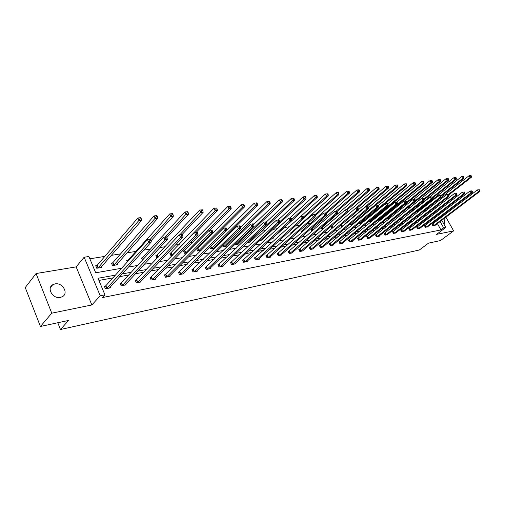 <?xml version="1.0" encoding="UTF-8"?>
<svg xmlns="http://www.w3.org/2000/svg" width="505" height="505" viewBox="0 0 505 505"><rect width="100%" height="100%" fill="white"/><g stroke="black" fill="none" stroke-linecap="round" stroke-linejoin="round"><path stroke-width="0.76" d="M60.392 297.432C53.006 299.238 46.353 288.241 52.69 284.763L54.957 283.911C62.349 282.226 68.882 293.121 62.538 296.612L60.392 297.432M441.774 220.275L445.814 227.471L436.604 234.364L453.635 230.873L440.486 240.563L428.562 243.126L419.301 250.013L60.467 329.506L68.566 320.435L40.425 326.476L25.25 287.553L36.07 273.54L51.769 313.176L91.859 304.963L100.217 295.779L84.146 257.234L88.886 256.489L95.71 272.782L121.629 268.25M40.425 326.476L51.769 313.176M453.635 230.873L445.89 217.15M444.634 214.922L444.173 214.107M442.891 211.835L442.399 210.957M441.086 208.634L440.556 207.694M441.376 216.241L442.127 216.834M443.756 218.766C445.094 221.146 445.164 222.806 443.952 223.747L443.769 223.835M91.859 304.963L76.154 266.88L36.07 273.54M76.154 266.88L84.146 257.234M425.98 204.822L424.654 205.036M418.247 206.065L416.145 206.4M410.344 207.334L407.604 207.776M401.639 208.729L399.386 209.095M392.669 210.175L390.984 210.446M383.472 211.652L382.386 211.822M374.053 213.16L373.593 213.236M340.345 218.577L340.023 218.627M330.642 220.136L329.367 220.338M320.707 221.733L318.434 222.093M310.518 223.368L307.198 223.898M300.084 225.041L295.652 225.754M289.346 226.764L284.252 227.585M277.428 228.683L273.028 229.39M265.175 230.646L261.514 231.239M252.569 232.672L249.685 233.14M239.597 234.756L237.533 235.09M226.24 236.902L225.047 237.091M206.09 240.14L204.967 240.317M192.853 242.267L190.404 242.659M179.231 244.452L175.38 245.07M165.211 246.705L159.877 247.557M150.78 249.022L143.868 250.133M135.921 251.408L126.982 252.841M120.607 253.87L111.239 255.372M104.819 256.401L89.858 258.806M437.178 206.911L434.799 207.309M57.785 322.752L60.467 329.506M424.976 225.552L424.434 225.653L425.399 227.401L427.703 226.688M409.397 228.5L408.823 228.607L409.801 230.394L412.206 229.649M393.117 231.58L392.524 231.694L393.509 233.525L396.021 232.736M376.105 234.8L375.48 234.92L376.484 236.788L379.261 236.258L379.103 235.961M358.304 238.164L357.654 238.291L358.657 240.21L361.574 239.654L361.403 239.338M339.657 241.693L338.969 241.826L339.991 243.795L343.04 243.208L342.863 242.873M320.101 245.398L319.381 245.531L320.41 247.551L323.61 246.939L323.427 246.573M299.572 249.281L298.815 249.426L299.856 251.496L303.221 250.852L303.019 250.461M277.996 253.365L277.201 253.516L278.242 255.644L281.784 254.962L281.575 254.539M255.284 257.664L254.444 257.821L255.498 260.012L259.223 259.292L259.002 258.831M231.347 262.19L230.463 262.36L231.524 264.607L235.456 263.856L235.216 263.357M206.084 266.968L205.15 267.145L206.223 269.468L210.37 268.673L210.118 268.123M179.382 272.025L178.398 272.208L179.477 274.6L183.864 273.754L183.593 273.154M151.121 277.371L150.073 277.567L151.153 280.035L155.805 279.139L155.515 278.476M121.143 283.046L120.038 283.255L121.124 285.798L126.054 284.852L125.739 284.113M433.044 219.397L430.916 219.782M425.355 220.799L423.095 221.215M417.49 222.238L415.097 222.673M409.454 223.702L406.923 224.169M401.241 225.205L398.565 225.697M392.84 226.739L390.012 227.256M384.248 228.31L381.262 228.853M375.455 229.914L372.305 230.495M366.46 231.561L363.133 232.167M357.25 233.241L353.746 233.884M347.819 234.964L344.126 235.639M338.154 236.731L334.266 237.445M328.256 238.543L324.166 239.288M318.112 240.393L313.807 241.182M307.709 242.293L303.183 243.12M297.047 244.243L292.288 245.114M286.101 246.244L281.102 247.16M274.871 248.296L269.62 249.255M263.345 250.398L257.821 251.408M251.509 252.563L245.708 253.624M239.351 254.785L233.259 255.896M226.859 257.064L220.458 258.238M214.013 259.412L207.29 260.643M200.801 261.83L193.743 263.118M187.21 264.311L179.793 265.668M173.221 266.867L165.432 268.288M158.822 269.5L150.641 270.996M143.982 272.208L135.391 273.779M128.693 275.004L119.66 276.652M112.924 277.883L98.923 280.439M115.411 275.13L98.014 278.274L104.952 294.838L102.458 297.565L440.947 229.939L437.399 223.595M436.162 221.386L435.708 220.571M105.469 286.013L104.327 286.228L105.412 288.809L110.5 287.837L110.172 287.055M136.356 280.168L135.277 280.37L136.363 282.876L141.154 281.954L140.845 281.253M165.457 274.657L164.441 274.853L165.52 277.277L170.034 276.412L169.756 275.78M192.923 269.462L191.963 269.645L193.036 271.999L197.303 271.179L197.038 270.604M218.886 264.551L217.983 264.721L219.05 267.006L223.084 266.23L222.838 265.706M243.473 259.898L242.615 260.056L243.675 262.278L247.5 261.546L247.267 261.066M266.785 255.486L265.971 255.637L267.019 257.796L270.648 257.102L270.434 256.66M288.917 251.294L288.147 251.446L289.188 253.542L292.635 252.879L292.433 252.475M309.963 247.317L309.224 247.456L310.259 249.502L313.542 248.87L313.352 248.492M329.999 243.524L329.298 243.656L330.32 245.651L333.445 245.051L333.262 244.698M349.088 239.913L348.418 240.039L349.435 241.983L352.414 241.409L352.244 241.081M367.305 236.466L366.668 236.586L367.672 238.48L370.519 237.937L370.354 237.628M384.709 233.171L384.097 233.285L385.094 235.141L387.808 234.617L387.657 234.333M401.349 230.021L400.762 230.135L401.746 231.94L404.202 231.176M417.269 227.01L416.713 227.117L417.685 228.885L420.034 228.153M432.526 224.125L431.99 224.226L432.949 225.956L435.209 225.255M104.952 294.838L100.217 295.779M445.814 227.471L443.68 227.894L440.114 221.531M440.947 229.939L443.68 227.894M435.746 217.32L433.625 217.706M428.063 218.709L425.803 219.113M420.204 220.123L417.812 220.559M412.175 221.575L409.643 222.03M403.962 223.059L401.286 223.538M395.566 224.573L392.738 225.085M386.975 226.12L383.989 226.663M378.188 227.711L375.032 228.279M369.193 229.333L365.866 229.933M359.983 230.993L356.473 231.625M350.546 232.698L346.859 233.361M340.888 234.44L336.999 235.141M330.983 236.226L326.893 236.965M320.839 238.057L316.534 238.833M310.436 239.938L305.904 240.752M299.762 241.863L295.002 242.722M288.816 243.839L283.81 244.742M277.58 245.866L272.321 246.812M266.047 247.949L260.517 248.946M254.204 250.082L248.391 251.13M242.034 252.279L235.93 253.384M229.523 254.539L223.115 255.694M216.664 256.862L209.928 258.074M203.439 259.248L196.363 260.523M189.83 261.704L182.4 263.042M175.816 264.229L168.02 265.636M161.392 266.836L153.198 268.313M146.526 269.518L137.915 271.071M131.205 272.283L122.16 273.912M438.87 219.321L438.416 218.507M434.584 207.479L435.152 208.489M436.478 210.85L437.008 211.791M438.302 214.101L438.794 214.978M440.07 217.245L440.524 218.059M435.36 213.066L434.837 212.119M433.511 209.764L432.943 208.754M128.415 267.063L137.505 265.472M144.247 264.292L152.895 262.783M159.593 261.609L167.824 260.17M174.477 259.008L182.305 257.638M188.914 256.483L196.369 255.183M202.928 254.034L210.023 252.79M216.538 251.654L223.286 250.474M229.756 249.344L236.182 248.22M242.608 247.096L248.719 246.03M255.101 244.912L260.921 243.896M267.246 242.785L272.788 241.819M279.069 240.721L284.34 239.799M290.577 238.707L295.589 237.83M301.788 236.75L306.554 235.917M312.702 234.844L317.235 234.049M323.339 232.982L327.644 232.231M333.704 231.17L337.794 230.457M343.81 229.403L347.699 228.721M353.67 227.679L357.363 227.035M363.291 225.994L366.794 225.382M372.677 224.353L375.998 223.772M381.843 222.755L384.993 222.2M390.788 221.19L393.774 220.666M399.531 219.662L402.359 219.164M408.072 218.166L410.742 217.699M416.417 216.708L418.948 216.266M424.579 215.281L426.965 214.865M432.558 213.886L434.805 213.495M430.828 211.854L430.266 210.844M424.939 211.57L424.333 210.484M424.351 210.471L424.869 210.389M417.199 212.599L416.732 211.753L417.281 211.664M409.296 213.647L408.968 213.059L409.53 212.965M401.21 214.701L401.046 214.391L401.62 214.297M396.374 216.809L396.526 217.093L395.699 217.238M388.149 218.204L388.313 218.501L386.754 218.766M379.747 219.625L379.911 219.934L377.595 220.325M371.156 221.083L371.327 221.398L368.454 221.733M362.287 222.945L359.68 223.387L359.415 222.888M352.623 224.592L350.628 224.933L350.167 224.05M342.718 226.284L341.367 226.511L340.692 225.217M332.561 228.014L331.886 228.134L330.99 226.398M322.171 229.775L321.161 227.818L321.868 227.698M312.039 231.113L311.213 229.491L311.939 229.371M301.655 232.458L301.024 231.208L301.763 231.082M291.006 233.821L290.577 232.963L291.334 232.837M280.079 235.191L279.871 234.762L280.647 234.629M273.243 237.647L273.47 238.101L272.119 238.335M262.07 239.534L262.303 240.008L259.949 240.412M250.606 241.472L250.846 241.964L247.437 242.545M238.84 243.46L239.086 243.972L235.254 244.628L235.077 244.256M226.758 245.499L227.01 246.036L223.077 246.705L222.623 245.739M214.354 247.589L214.612 248.151L210.566 248.839L209.815 247.223M201.104 250.455L197.714 251.035L196.66 248.75L197.594 248.593M187.008 252.86L184.508 253.289L183.448 250.972L184.407 250.808M172.489 255.341L170.924 255.606L169.863 253.251L170.848 253.087M157.516 257.897L156.948 257.992L155.881 255.606L156.897 255.435M142.429 260.151L141.495 258.023L142.543 257.847M127.311 261.956L126.686 260.511L127.765 260.327M117.103 263.945L117.438 264.74L112.501 265.579L111.435 263.073L112.539 262.89M101.518 266.558L101.871 267.397L96.783 268.262L95.716 265.718L96.859 265.523M106.555 288.595L148.71 242.35L151.342 241.945L109.364 288.052M104.516 286.67L105.861 285.697L147.498 239.616L150.452 239.332L149.398 239.49L149.884 240.582L150.938 240.424L150.452 239.332M149.884 240.582L148.71 242.35L147.498 239.616L149.398 239.49M151.342 241.945L150.938 240.424M100.741 267.587L141.703 220.306L139.071 220.647L137.878 217.958L97.244 265.213L95.912 266.192M139.759 217.819L137.878 217.958L140.813 217.687L139.759 217.819L140.238 218.892L141.286 218.76L140.813 217.687M140.238 218.892L97.926 268.067M141.286 218.76L141.703 220.306M122.229 285.584L164.889 239.862L167.426 239.477L124.956 285.06M120.222 283.677L121.535 282.737L163.677 237.18L166.574 236.902L165.558 237.053L166.044 238.126L167.06 237.975L166.574 236.902M166.044 238.126L164.889 239.862L163.677 237.18L165.558 237.053M167.426 239.477L167.06 237.975M137.436 282.667L180.544 237.464L183.006 237.085L140.087 282.156M135.454 280.78L179.332 234.819L182.185 234.547L181.2 234.699L181.68 235.753L182.671 235.601L182.185 234.547M181.68 235.753L180.544 237.464L179.332 234.819L181.2 234.699M183.006 237.085L182.671 235.601M116.339 264.923L157.819 218.204L155.269 218.532L154.076 215.894L112.924 262.581L111.63 263.528M155.938 215.755L154.076 215.894L156.96 215.622L155.938 215.755L156.417 216.809L157.434 216.677L156.96 215.622M156.417 216.809L113.612 265.39M157.434 216.677L157.819 218.204M151.027 240.759L173.417 216.165L170.949 216.487L169.762 213.893L128.15 260.024L126.875 260.946M171.605 213.748L169.762 213.893L172.59 213.621L171.605 213.748L172.079 214.789L173.07 214.663L172.59 213.621M172.079 214.789L150.275 239.275M173.07 214.663L173.417 216.165M152.201 279.833L195.706 235.134L198.093 234.768L154.77 279.341M150.244 277.965L194.501 232.534L197.303 232.268L196.35 232.414L196.83 233.449L197.783 233.304L197.303 232.268M196.83 233.449L195.706 235.134L194.501 232.534L196.35 232.414M198.093 234.768L197.783 233.304M166.846 237.501L188.535 214.196L186.143 214.505L184.956 211.948L141.684 258.44M186.781 211.81L184.956 211.948L187.74 211.69L186.781 211.81L187.26 212.832L188.214 212.712L187.74 211.69M187.26 212.832L165.356 236.927M188.214 212.712L188.535 214.196M166.536 277.081L210.396 232.874L212.712 232.521L169.03 276.601M164.611 275.231L209.196 230.324L211.955 230.059L211.027 230.198L211.507 231.221L212.435 231.082L211.955 230.059M211.507 231.221L210.396 232.874L209.196 230.324L211.027 230.198M212.712 232.521L212.435 231.082M182.078 234.522L203.187 212.283L200.87 212.586L199.69 210.067L156.064 256.01M201.495 209.935L199.69 210.067L202.423 209.815L201.495 209.935L201.968 210.939L202.896 210.819L202.423 209.815M201.968 210.939L179.906 234.737M202.896 210.819L203.187 212.283M180.462 274.411L224.643 230.69L226.884 230.343L182.886 273.944M178.562 272.574L223.45 228.178L226.158 227.919L225.262 228.052L225.735 229.055L226.638 228.923L226.158 227.919M225.735 229.055L224.643 230.69L223.45 228.178L225.262 228.052M226.884 230.343L226.638 228.923M196.256 232.268L217.396 210.427L215.149 210.724L213.968 208.249L170.034 253.643M215.761 208.111L213.968 208.249L216.658 207.997L215.761 208.111L216.235 209.102L217.131 208.982L216.658 207.997M216.235 209.102L215.149 210.724L171.908 255.442M217.131 208.982L217.396 210.427M193.996 271.81L238.461 228.569L240.632 228.235L196.35 271.362M192.121 269.992L237.268 226.095L239.932 225.842L239.061 225.969L239.54 226.96L240.412 226.827L239.932 225.842M239.54 226.96L238.461 228.569L237.268 226.095L239.061 225.969M240.632 228.235L240.412 226.827M209.91 230.217L231.183 208.628L228.999 208.912L227.824 206.476L183.618 251.345M229.598 206.343L227.824 206.476L230.476 206.229L229.598 206.343L230.072 207.315L230.943 207.202L230.476 206.229M230.072 207.315L228.999 208.912L185.468 253.125M230.943 207.202L231.183 208.628M207.151 269.285L251.862 226.505L253.977 226.183L209.449 268.849M205.308 267.486L250.682 224.075L253.302 223.822L252.456 223.949L252.929 224.927L253.775 224.794L253.302 223.822M252.929 224.927L251.862 226.505L250.682 224.075L252.456 223.949M253.977 226.183L253.775 224.794M200.946 250.48L244.565 206.88L242.444 207.157L241.276 204.759L196.83 249.11M243.031 204.626L241.276 204.759L243.883 204.519L243.031 204.626L243.498 205.585L244.351 205.472L243.883 204.519M243.498 205.585L242.444 207.157L198.648 250.878M244.351 205.472L244.565 206.88M219.953 266.829L264.879 224.51L266.93 224.195L222.181 266.4M218.135 265.049L263.698 222.112L266.28 221.865L265.46 221.992L265.933 222.951L266.754 222.825L266.28 221.865M265.933 222.951L264.879 224.51L263.698 222.112L265.46 221.992M266.93 224.195L266.754 222.825M213.71 248.302L257.556 205.188L255.498 205.453L254.337 203.092L226.871 230.261M256.079 202.959L254.337 203.092L256.9 202.852L256.079 202.959L256.546 203.9L257.367 203.799L256.9 202.852M256.546 203.9L255.498 205.453L211.475 248.687M257.367 203.799L257.556 205.188M232.407 264.443L277.523 222.566L279.511 222.263L234.579 264.027M230.615 262.676L276.349 220.205L278.886 219.965L278.091 220.085L278.558 221.032L279.36 220.906L278.886 219.965M278.558 221.032L277.523 222.566L276.349 220.205L278.091 220.085M279.511 222.263L279.36 220.906M244.534 262.114L289.807 220.685L291.738 220.382L246.642 261.71M242.76 260.365L288.633 218.356L291.139 218.116L290.362 218.236L290.829 219.164L291.606 219.05L291.139 218.116M290.829 219.164L289.807 220.685L288.633 218.356L290.362 218.236M291.738 220.382L291.606 219.05M256.338 259.848L301.744 218.848L303.625 218.558L258.396 259.456M254.589 258.112L300.582 216.557L303.044 216.323L302.293 216.437L302.754 217.352L303.511 217.238L303.044 216.323M302.754 217.352L301.744 218.848L300.582 216.557L302.293 216.437M303.625 218.558L303.511 217.238M267.833 257.638L313.352 217.068L315.183 216.784L269.84 257.26M266.11 255.921L312.197 214.808L314.621 214.575L313.889 214.688L314.356 215.591L315.088 215.477L314.621 214.575M314.356 215.591L313.352 217.068L312.197 214.808L313.889 214.688M315.183 216.784L315.088 215.477M279.038 255.492L324.646 215.332L326.426 215.061L280.995 255.113M277.333 253.788L323.497 213.104L325.889 212.876L325.176 212.984L325.637 213.874L326.35 213.766L325.889 212.876M325.637 213.874L324.646 215.332L323.497 213.104L325.176 212.984M326.426 215.061L326.35 213.766M289.958 253.396L335.636 213.647L337.372 213.375L291.865 253.03M288.279 251.711L334.493 211.45L336.848 211.223L336.153 211.33L336.614 212.207L337.308 212.1L336.848 211.223M336.614 212.207L335.636 213.647L334.493 211.45L336.153 211.33M337.372 213.375L337.308 212.1M300.608 251.351L346.335 211.999L348.027 211.74L302.47 250.998M298.947 249.685L345.199 209.834L347.522 209.613L346.847 209.72L347.301 210.585L347.977 210.478L347.522 209.613M347.301 210.585L346.335 211.999L345.199 209.834L346.847 209.72M348.027 211.74L347.977 210.478M310.998 249.356L356.757 210.402L358.398 210.149L312.81 249.009M309.35 247.702L355.621 208.268L357.912 208.047L357.256 208.148L357.71 209.001L358.367 208.9L357.912 208.047M357.71 209.001L356.757 210.402L355.621 208.268L357.256 208.148M358.398 210.149L358.367 208.9M321.13 247.412L366.908 208.843L368.511 208.597L322.897 247.071M319.507 245.777L365.778 206.734L368.038 206.52L367.4 206.621L367.848 207.46L368.492 207.366L368.038 206.52M367.848 207.46L366.908 208.843L365.778 206.734L367.4 206.621M368.511 208.597L368.492 207.366M331.021 245.518L376.799 207.321L378.365 207.082L332.745 245.184M329.418 243.89L375.682 205.245L377.91 205.03L377.285 205.125L377.734 205.958L378.359 205.863L377.91 205.03M377.734 205.958L376.799 207.321L375.682 205.245L377.285 205.125M378.365 207.082L378.359 205.863M226.133 246.181L270.181 203.54L268.18 203.799L267.025 201.476L240.487 227.307M268.748 201.337L267.025 201.476L269.55 201.236L268.748 201.337L269.216 202.271L270.011 202.164L269.55 201.236M269.216 202.271L268.18 203.799L223.961 246.554M270.011 202.164L270.181 203.54M238.234 244.117L282.453 201.937L280.509 202.189L279.353 199.898L253.655 224.548M281.064 199.765L279.353 199.898L281.841 199.664L281.064 199.765L281.525 200.681L282.301 200.586L281.841 199.664M281.525 200.681L280.509 202.189L236.113 244.477M282.301 200.586L282.453 201.937M250.013 242.11L294.383 200.384L292.49 200.63L291.347 198.37L266.35 221.998M293.039 198.238L291.347 198.37L293.796 198.137L293.039 198.238L293.5 199.14L294.251 199.046L293.796 198.137M293.5 199.14L292.49 200.63L247.949 242.457M294.251 199.046L294.383 200.384M261.489 240.146L305.986 198.869L304.149 199.109L303.006 196.881L278.305 219.915M304.685 196.748L303.006 196.881L305.418 196.653L304.685 196.748L305.14 197.638L305.878 197.543L305.418 196.653M305.14 197.638L304.149 199.109L279.486 221.998M305.878 197.543L305.986 198.869M272.675 238.24L317.279 197.392L315.486 197.625L314.35 195.429L289.605 218.21M316.016 195.302L314.35 195.429L316.73 195.208L316.016 195.302L316.471 196.18L317.184 196.085L316.73 195.208M316.471 196.18L315.486 197.625L291.65 219.467M317.184 196.085L317.279 197.392M280.837 234.503L280.01 235.046M303.6 218.236L328.269 195.959L326.527 196.186L325.397 194.021L300.608 216.55M327.044 193.895L325.397 194.021L327.739 193.8L327.044 193.895L327.492 194.76L328.193 194.671L327.739 193.8M327.492 194.76L326.527 196.186L303.429 217.081M328.193 194.671L328.269 195.959M315.114 215.85L338.969 194.564L337.271 194.785L336.147 192.651L290.716 233.241M337.782 192.519L336.147 192.651L338.457 192.43L337.782 192.519L338.23 193.377L338.912 193.289L338.457 192.43M338.23 193.377L337.271 194.785L314.785 214.89M338.912 193.289L338.969 194.564M326.268 213.609L349.397 193.2L347.743 193.421L346.626 191.313L301.157 231.473M348.242 191.187L346.626 191.313L348.904 191.098L348.242 191.187L348.69 192.026L349.353 191.944L348.904 191.098M348.69 192.026L347.743 193.421L325.738 212.87M349.353 191.944L349.397 193.2M337.018 211.544L359.554 191.875L357.944 192.089L356.827 190.006L311.345 229.75M358.43 189.88L356.827 190.006L359.074 189.798L358.43 189.88L358.878 190.713L359.522 190.631L359.074 189.798M358.878 190.713L357.944 192.089L336.071 211.21M359.522 190.631L359.554 191.875M347.427 209.613L369.452 190.587L367.886 190.789L366.775 188.737L321.294 228.071M368.366 188.611L366.775 188.737L368.997 188.529L368.366 188.611L368.808 189.432L369.439 189.35L368.997 188.529M368.808 189.432L367.886 190.789L346.013 209.714M369.439 189.35L369.452 190.587M340.673 243.662L386.445 205.844L387.966 205.611L342.358 243.341M339.089 242.053L385.328 203.793L387.531 203.584L386.918 203.673L387.367 204.493L387.973 204.405L387.531 203.584M387.367 204.493L386.445 205.844L385.328 203.793L386.918 203.673M387.966 205.611L387.973 204.405M357.243 208.022L379.11 189.325L377.576 189.526L376.477 187.5L331.002 226.429M378.049 187.374L376.477 187.5L378.662 187.298L378.049 187.374L378.491 188.182L379.103 188.106L378.662 187.298M378.491 188.182L377.576 189.526L355.709 208.249M379.103 188.106L379.11 189.325M350.104 241.851L395.851 204.399L397.334 204.171L351.751 241.535M348.538 240.26L394.74 202.372L396.911 202.17L396.318 202.259L396.76 203.067L397.353 202.978L396.911 202.17M396.76 203.067L395.851 204.399L394.74 202.372L396.318 202.259M397.334 204.171L397.353 202.978M366.674 206.602L388.528 188.1L387.032 188.289L385.94 186.294L358.392 209.752M387.499 186.168L385.94 186.294L388.099 186.093L387.499 186.168L387.935 186.97L388.534 186.888L388.099 186.093M387.935 186.97L387.032 188.289L342.036 226.398M388.534 186.888L388.528 188.1M359.314 240.083L405.023 202.991L406.468 202.764L360.923 239.774M357.761 238.505L403.918 200.99L406.064 200.788L405.483 200.876L405.925 201.672L406.5 201.583L406.064 200.788M405.925 201.672L405.023 202.991L403.918 200.99L405.483 200.876M406.468 202.764L406.5 201.583M375.884 205.213L397.713 186.9L396.255 187.09L395.169 185.114L368.498 207.618M396.715 184.988L395.169 185.114L397.296 184.918L396.715 184.988L397.151 185.783L397.732 185.707L397.296 184.918M397.151 185.783L396.255 187.09L351.284 224.82M397.732 185.707L397.713 186.9M368.309 238.36L413.974 201.615L415.388 201.394L369.881 238.057M366.781 236.794L412.875 199.639L414.99 199.443L414.428 199.525L414.864 200.315L415.432 200.232L414.99 199.443M414.864 200.315L413.974 201.615L412.875 199.639L414.428 199.525M415.388 201.394L415.432 200.232M361.902 223.008L406.683 185.726L405.256 185.916L404.177 183.965L378.239 205.649M405.711 183.839L404.177 183.965L406.279 183.769L405.711 183.839L406.14 184.622L406.714 184.546L406.279 183.769M406.14 184.622L405.256 185.916L360.324 223.279M406.714 184.546L406.683 185.726M377.102 236.668L422.71 200.27L424.086 200.062L378.643 236.378M375.587 235.122L421.618 198.326L423.708 198.124L423.152 198.213L423.588 198.989L424.143 198.907L423.708 198.124M423.588 198.989L422.71 200.27L421.618 198.326L423.152 198.213M424.086 200.062L424.143 198.907M370.702 221.506L415.432 184.584L414.043 184.767L412.97 182.842L387.657 203.818M414.491 182.722L412.97 182.842L415.047 182.646L414.491 182.722L414.921 183.492L415.476 183.416L415.047 182.646M414.921 183.492L414.043 184.767L369.155 221.771M415.476 183.416L415.432 184.584M385.7 235.021L431.238 198.964L432.589 198.755L387.202 234.73M384.204 233.487L430.159 197.038L432.217 196.843L431.68 196.925L432.11 197.695L432.652 197.613L432.217 196.843M432.11 197.695L431.238 198.964L430.159 197.038L431.68 196.925M432.589 198.755L432.652 197.613M379.305 220.035L423.979 183.473L422.628 183.65L421.555 181.743L396.709 202.164M423.064 181.623L421.555 181.743L423.607 181.554L423.064 181.623L423.493 182.387L424.036 182.318L423.607 181.554M423.493 182.387L422.628 183.65L377.791 220.294M424.036 182.318L423.979 183.473M394.108 233.411L439.571 197.682L440.884 197.48L395.579 233.127M392.625 231.883L438.491 195.782L440.53 195.593L440 195.669L440.429 196.432L440.96 196.35L440.53 195.593M440.429 196.432L439.571 197.682L438.491 195.782L440 195.669M440.884 197.48L440.96 196.35M387.714 218.602L432.33 182.381L431.005 182.551L429.944 180.676L405.262 200.788M431.44 180.556L429.944 180.676L431.971 180.487L431.44 180.556L431.863 181.308L432.394 181.238L431.971 180.487M431.863 181.308L431.005 182.551L406.481 202.467M432.394 181.238L432.33 182.381M402.327 231.833L447.708 196.432L448.995 196.237L403.766 231.555M400.863 230.318L446.635 194.558L448.648 194.368L448.131 194.444L448.56 195.195L449.078 195.119L448.648 194.368M448.56 195.195L447.708 196.432L446.635 194.558L448.131 194.444M448.995 196.237L449.078 195.119M395.945 217.194L440.493 181.314L439.192 181.484L438.138 179.629L413.507 199.544M439.621 179.509L438.138 179.629L440.139 179.445L439.621 179.509L440.044 180.253L440.562 180.184L440.139 179.445M440.044 180.253L439.192 181.484L415.413 200.643M440.562 180.184L440.493 181.314M410.369 230.286L455.661 195.214L456.918 195.018L411.777 230.015M408.924 228.79L454.595 193.358L456.583 193.169L456.078 193.245L456.501 193.989L457.006 193.914L456.583 193.169M456.501 193.989L455.661 195.214L454.595 193.358L456.078 193.245M456.918 195.018L457.006 193.914M424.105 199.727L448.465 180.279L447.196 180.443L446.149 178.606L401.153 214.587M447.613 178.486L446.149 178.606L448.124 178.423L447.613 178.486L448.036 179.218L448.541 179.155L448.124 178.423M448.036 179.218L447.196 180.443L424.131 198.882M448.541 179.155L448.465 180.279M418.241 228.778L463.432 194.021L464.663 193.832L419.617 228.512M416.808 227.294L462.372 192.184L464.335 192.001L463.842 192.077L464.265 192.809L464.758 192.733L464.335 192.001M464.265 192.809L463.432 194.021L462.372 192.184L463.842 192.077M464.663 193.832L464.758 192.733M432.627 197.985L456.255 179.256L455.018 179.42L453.976 177.608L409.075 213.249M455.434 177.489L453.976 177.608L455.927 177.425L455.434 177.489L455.851 178.214L456.343 178.151L455.927 177.425M455.851 178.214L455.018 179.42L432.482 197.31M456.343 178.151L456.255 179.256M425.949 227.3L471.032 192.853L472.232 192.67L427.293 227.042M424.528 225.83L469.978 191.041L471.916 190.858L471.436 190.928L471.859 191.654L472.339 191.578L471.916 190.858M471.859 191.654L471.032 192.853L469.978 191.041L471.436 190.928M472.232 192.67L472.339 191.578M440.941 196.319L463.88 178.265L462.668 178.423L461.633 176.63L416.833 211.942M463.079 176.51L461.633 176.63L463.558 176.453L463.079 176.51L463.489 177.23L463.975 177.167L463.558 176.453M463.489 177.23L462.668 178.423L440.638 195.782M463.975 177.167L463.88 178.265M433.486 225.849L478.462 191.711L479.636 191.528L434.805 225.596M432.084 224.39L477.414 189.918L479.333 189.741L478.86 189.811L479.283 190.524L479.75 190.454L479.333 189.741M479.283 190.524L478.462 191.711L477.414 189.918L478.86 189.811M479.636 191.528L479.75 190.454M448.907 194.823L471.335 177.293L470.149 177.444L469.12 175.677L424.434 210.661M470.553 175.557L469.12 175.677L471.026 175.494L470.553 175.557L470.963 176.264L471.436 176.207L471.026 175.494M470.963 176.264L470.149 177.444L448.528 194.362M471.436 176.207L471.335 177.293M106.688 288.5L105.602 285.918M106.946 288.286L105.861 285.697M97.244 265.213L98.311 267.757M96.985 265.434L98.058 267.978M122.361 285.495L121.276 282.952M122.62 285.281L121.535 282.737M137.568 282.579L136.489 280.079M137.827 282.364L136.748 279.865M112.924 262.581L113.997 265.081M112.672 262.796L113.739 265.302M128.15 260.024L128.447 260.706M127.891 260.239L128.207 260.965M152.327 279.745L151.248 277.283M152.592 279.536L151.506 277.075M142.928 257.544L143.54 258.945M142.669 257.758L143.306 259.204M166.663 276.993L165.583 274.575M166.921 276.791L165.842 274.366M157.282 255.132L158.191 257.178M157.023 255.347L157.958 257.43M180.588 274.322L179.515 271.936M180.847 274.12L179.774 271.734M171.227 252.79L172.287 255.145M170.974 252.999L172.035 255.353M194.122 271.728L193.049 269.38M194.381 271.526L193.308 269.171M184.786 250.518L185.846 252.835M184.533 250.72L185.594 253.043M207.284 269.203L206.21 266.886M207.536 269.001L206.469 266.684M197.973 248.302L199.027 250.587M197.72 248.504L198.774 250.789M220.079 266.747L219.012 264.469M220.338 266.545L219.271 264.267M210.831 246.219L211.854 248.397M210.598 246.453L211.601 248.599M232.534 264.361L231.473 262.108M232.792 264.159L231.726 261.912M244.654 262.032L243.599 259.816M244.912 261.836L243.852 259.62M256.458 259.766L255.404 257.582M256.717 259.576L255.663 257.386M267.959 257.563L266.905 255.404M268.212 257.373L267.164 255.214M279.158 255.41L278.116 253.283M279.416 255.227L278.369 253.1M290.078 253.321L289.037 251.219M290.337 253.131L289.296 251.029M300.727 251.275L299.692 249.205M300.98 251.092L299.945 249.022M311.118 249.281L310.083 247.242M311.364 249.098L310.335 247.052M321.249 247.336L320.22 245.323M321.502 247.16L320.473 245.14M331.135 245.443L330.112 243.448M331.387 245.26L330.365 243.271M223.627 244.767L224.334 246.27M223.387 244.994L224.081 246.472M236.062 243.315L236.485 244.199M235.822 243.543L236.233 244.401M248.17 241.863L248.321 242.185M291.701 232.571L291.915 233.001M291.454 232.755L291.682 233.215M302.129 230.817L302.552 231.662M301.876 231.006L302.318 231.871M312.298 229.112L312.923 230.337M312.052 229.295L312.69 230.545M322.228 227.446L323.042 229.024M321.982 227.629L322.802 229.226M340.793 243.587L339.77 241.624M341.039 243.41L340.023 241.447M331.924 225.817L332.909 227.717M331.678 226L332.675 227.919M350.217 241.781L349.208 239.837M350.47 241.605L349.454 239.66M341.538 224.498L342.396 226.145M341.304 224.7L342.15 226.322M359.427 240.014L358.417 238.095M359.674 239.837L358.664 237.918M351 223.349L351.644 224.567M350.767 223.545L351.398 224.744M368.423 238.284L367.419 236.391M368.669 238.114L367.665 236.22M360.242 222.2L360.677 223.027M360.008 222.396L360.437 223.204M377.216 236.599L376.219 234.73M377.462 236.428L376.465 234.554M369.262 221.057L369.508 221.525M369.029 221.253L369.269 221.695M385.814 234.951L384.823 233.102M386.06 234.781L385.062 232.931M394.222 233.342L393.231 231.511M394.462 233.171L393.471 231.34M402.441 231.763L401.456 229.952M402.681 231.593L401.696 229.788M410.483 230.217L409.505 228.43M410.723 230.053L409.744 228.266M418.355 228.708L417.376 226.941M418.594 228.544L417.616 226.777M409.643 212.895L409.82 213.224M426.056 227.231L425.084 225.482M426.296 227.067L425.324 225.325M417.622 211.431L417.944 212.012M417.389 211.595L417.717 212.188M433.593 225.785L432.633 224.056M433.833 225.621L432.867 223.898M425.21 210.156L425.671 210.989M424.976 210.32L425.45 211.166M52.69 284.763L50.468 287.49"/></g></svg>
